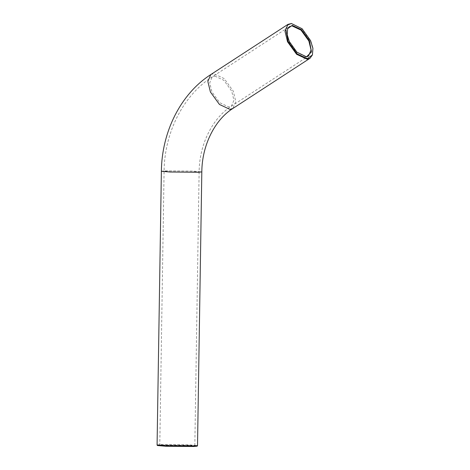 <?xml version="1.0" encoding="UTF-8"?>
<svg xmlns="http://www.w3.org/2000/svg" width="470" height="470" viewBox="0 0 470 470"><rect width="100%" height="100%" fill="white"/><g stroke="black" fill="none" stroke-linecap="round" stroke-linejoin="round"><path stroke-width="0.35" stroke-dasharray="2.35 1.76" d="M305.67 56.811L296.541 52.223L289.068 41.73L287.011 35.003L287.534 28.94M312.25 55.39L312.744 48.657L310.376 40.896L301.746 28.793L292.011 23.524M162.573 445.213L187.36 445.431L195.121 446.089L192.013 446.43L167.22 446.212L159.459 445.525L162.573 445.213M162.837 444.685L159.776 445.008L167.408 445.672L191.766 445.877L194.827 445.56L187.195 444.896L162.837 444.685M197.194 446.147L188.535 445.384L160.858 445.143L157.385 445.525M157.08 444.967L160.611 444.591L188.717 444.837L197.518 445.601M214.831 76.064L223.873 80.317L231.716 91.139L233.937 100.228L231.381 106.214L228.82 106.99L219.772 102.736L211.929 91.914L209.708 82.82L212.264 76.833L214.831 76.064M210.795 74.577L213.756 73.684L224.19 78.596L233.238 91.08L235.805 101.567L232.85 108.476M196.066 172.179L171.703 171.967L164.077 171.303L167.138 170.98L191.496 171.192L199.121 171.856L196.066 172.179M161.38 171.262L164.911 170.892L193.017 171.133L201.818 171.897M287.628 28.699L287.44 29.169M305.923 56.829L305.418 56.805M194.827 445.56L199.121 171.856C199.298 144.02 212.851 117.847 231.381 106.214L308.514 56.036M159.459 445.525L159.782 444.99L164.077 171.303C164.424 132.851 182.959 95.586 212.264 76.833L289.403 26.655M195.121 446.089L194.821 445.542"/><path stroke-width="0.7" d="M292.228 25.351L287.628 28.699L287.193 34.639L289.279 41.483L296.887 52.158L306.469 56.829L311.504 51.941L309.419 40.696L301.435 29.681L292.228 25.351M287.534 28.94L289.403 26.655L291.964 25.879L301.012 30.133L308.855 40.955L311.075 50.049L308.514 56.036L305.67 56.811M291.406 23.524L302.093 28.735L310.588 40.649L312.92 48.293L312.433 54.92L307.292 58.656L297.017 53.821L288.11 41.53L285.784 28.976L287.822 24.916L291.406 23.524M291.506 23.5L287.934 24.393L284.979 31.302L287.54 41.789L296.594 54.273L307.028 59.185L309.988 58.292L312.433 54.92M157.086 444.978L157.385 445.525L166.051 446.259L193.722 446.5L197.194 446.147L197.518 445.619L193.987 445.971L165.887 445.73L157.08 444.967L161.38 171.262C161.739 131.97 180.692 93.847 210.795 74.577L207.846 81.486L210.407 91.973L219.455 104.458L229.895 109.369L232.85 108.476C215.189 119.521 201.977 144.848 201.818 171.897L198.287 172.267L170.181 172.026L161.38 171.262M201.818 171.897L197.518 445.619M287.934 24.393L210.795 74.577M309.988 58.292L232.85 108.476"/></g></svg>
